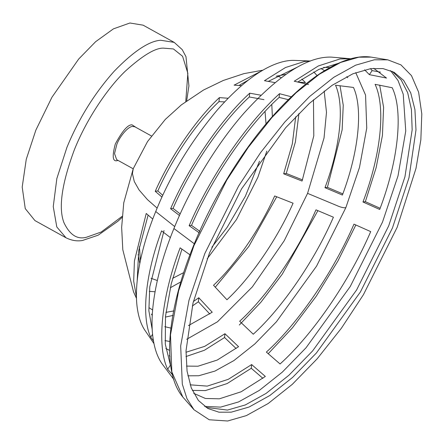 <?xml version="1.0" encoding="UTF-8"?>
<svg xmlns="http://www.w3.org/2000/svg" width="444" height="444" viewBox="0 0 444 444"><rect width="100%" height="100%" fill="white"/><g stroke="black" fill="none" stroke-linecap="round" stroke-linejoin="round"><path stroke-width="0.67" d="M265.046 111.483L266.061 124.392M259.496 161.216L245.404 196.17L227.15 227.322L211.86 247.23M139.422 246.77L140.409 260.434M151.004 278.266L157.315 280.536M172.649 278.333L183.677 272.633M139.793 263.475L138.134 254.429M207.159 258.824L236.48 219.53L257.831 177.4L266.827 151.082M272.388 116.994L271.795 104.484M149.295 291.336L155.05 291.769M170.302 287.762L180.791 281.912M186.691 339.299L217.477 321.789L252.309 286.924L284.21 240.765L307.581 193.362L324.042 137.929L326.49 112.31L324.176 91.031M317.072 75.552L313.769 71.934M224.636 101.887L218.975 101.654C196.809 122.366 172.594 157.731 157.82 190.959L162.77 195.316M301.853 79.154L305.489 82.573L298.152 82.146M281.263 77.711L277.389 75.874M248.412 80.037L239.072 85.431M313.475 99.756L313.791 135.858L302.07 181.047L283.672 173.804L292.324 143.823L295.704 116.755M362.976 201.987L379.703 209.457C398.423 160.495 403.485 111.305 392.23 87.746L375.086 84.332C385.897 107.204 381.013 154.679 362.976 201.987L365.356 201.665L376.14 167.688L382.434 135.453L383.599 107.315L379.676 85.093M380.136 208.28L365.356 201.665M324.975 187.679L342.402 195.049C358.741 151.826 363.192 108.597 353.474 87.451L335.52 85.226C344.672 105.489 340.448 146.548 324.975 187.679L327.411 187.346L342.146 129.803L343.245 105.256L340.015 85.692M342.829 193.878L327.411 187.346M283.672 173.804L286.263 173.454L295.41 141.891L298.951 113.42M302.492 179.876L286.263 173.454M297.735 82.04L318.936 69.364L338.106 63.409M364.607 69.813L369.364 74.648L372.128 70.613L370.463 68.665M351.11 58.78L340.087 58.924L318.331 65.962L294.239 81.23L308.508 84.543M380.469 72.144L372.128 70.613M369.364 74.648L386.508 78.061L373.693 68.309M268.343 81.357L297.735 66.944M320.923 68.476L324.736 70.774M329.376 68.032L328.721 67.471M310.323 61.067L304.462 61.455L285.47 67.538L264.435 80.703L275.014 82.612M347.757 77.761L346.781 76.629M329.775 67.605L329.026 67.505M261.805 70.829L234.11 85.143L241.542 85.653M189.138 225.68L191.519 225.358C212.043 177.705 247.397 126.079 279.137 97.414L279.52 93.701C246.781 123.193 210.262 176.523 189.138 225.68L199.345 232.9M199.994 231.435L191.519 225.358M291.669 96.864L279.52 93.701M279.137 97.414L288.689 99.745M170.59 208.719L173.027 208.386C191.103 166.9 221.684 122.25 249.328 96.97L249.717 93.179C221.051 119.303 189.283 165.695 170.59 208.719L179.481 215.512M180.197 213.919L173.027 208.386M260.922 95.21L249.717 93.179M249.328 96.97L263.98 99.645M218.975 101.654L219.392 97.613C196.137 119.242 170.663 156.443 155.228 191.314L157.82 190.959M155.228 191.314L161.966 197.064M228.127 98.257L219.392 97.613M190.26 255.006L180.136 247.841C161.477 296.664 156.432 345.704 167.649 369.208L170.413 365.173L165.279 344.05L165.495 316.295L171.251 283.794L181.918 249.145M167.649 369.208L172.422 374.669M170.379 237.59L161.594 230.88C145.482 273.554 141.092 316.211 150.66 337.124L152.592 334.299M152.242 329.664L148.868 310.772L149.767 286.874L164.03 230.547M150.66 337.124L153.474 340.914M137.174 280.919L138.717 250.716L148.107 215.129M152.769 219.059L146.226 213.475L134.421 260.955L133.683 281.119L136.475 297.147M192.302 390.398L205.411 390.581L227.167 383.544L251.26 368.276L251.643 364.568L228.288 379.326L207.226 386.119L190.165 384.826M251.26 368.276L262.876 378.316M193.712 393.329L205.4 398.468L219.369 398.817L241.17 391.763L265.346 376.44L251.643 364.568M185.986 356.549L204.362 350.283L224.57 337.518L224.958 333.727L204.695 346.364L185.986 352.264M169.619 350.444L165.851 348.512M169.136 355.65L169.774 355.855M224.57 337.518L236.114 348.512M186.48 366.1L198.013 366.211L217.244 360.051L238.556 346.692L224.958 333.727M169.497 356.105L169.997 356.693M192.285 306.038L198.379 301.781L198.795 297.746L193.39 301.515M173.943 310.889L165.923 312.371M152.636 309.995L149.018 307.686M165.418 317.077L173.099 315.418M198.379 301.781L209.807 313.997M188.411 325.596L212.232 312.226L198.795 297.746M151.382 314.075L152.264 315.456M170.934 328.122L164.78 326.679M353.979 224.148C333.455 271.8 298.096 323.426 266.361 352.092L280.07 363.969C312.898 334.399 349.528 280.908 370.707 231.613L353.979 224.148M268.176 353.751L292.413 327.855L316.256 296.226L337.895 261.033L355.855 224.964M315.978 209.834C297.902 251.321 267.327 295.976 239.677 321.251L253.274 334.221C282.306 307.792 314.496 260.778 333.405 217.21L315.978 209.834M239.288 325.047L260.906 302.231L282.251 274.198L317.91 210.639M274.67 195.965C259.895 229.198 235.681 264.557 213.514 285.276L226.951 299.756C250.916 277.539 277.211 239.138 293.073 203.208L274.67 195.965M215.235 287.251L248.795 246.492L276.745 196.748M390.548 70.607L398.052 80.553L403.235 94.206L405.749 131.019L398.024 175.846L382.478 222.144L350.249 286.502L306.06 347.752L282.284 372.155L259.335 390.398L238.495 401.959L220.613 407.115L204.606 406.393M355.738 72.633L365.556 95.066L366.744 128.111L359.501 167.377L345.854 207.642L316.566 266.128L276.407 321.795L254.795 343.972L233.938 360.556L214.996 371.056L198.751 375.746L187.845 375.818M206.06 407.398L227.483 410.078L245.293 404.945L266.05 393.434L288.905 375.258L312.593 350.954L356.61 289.949L388.705 225.846L404.95 176.773L412.16 129.826L411.438 109.624L407.703 92.79L401.148 79.931L392.174 71.312M387.817 59.851L371.067 57.104L358.869 57.187L340.648 62.443L319.408 74.22L296.026 92.813L271.789 117.677L248.224 147.436L226.762 180.098L193.923 245.682L178.616 290.814L170.496 334.837L171.822 371.889L182.817 397.047L194.034 409.784L209.229 419.769L227.661 421.001L246.387 415.601L268.215 403.496L292.246 384.387L317.149 358.835L341.369 328.255L363.431 294.688L397.175 227.289L415.995 168.404L420.84 139.849L421.8 113.953L418.625 92.191L411.494 75.658L400.949 64.891L387.817 59.851L374.336 59.79L355.611 65.196L333.783 77.3L309.751 96.404L284.848 121.961L260.628 152.542L238.572 186.108L204.823 253.507L188.972 300.344L180.675 345.959L182.306 384.154L186.996 398.756L194.034 409.784M209.529 252.864L241.625 188.761L285.636 127.755L309.324 103.446L332.179 85.276L352.941 73.765L370.746 68.626L383.006 68.592L394.089 72.289L403.64 80.364L410.733 92.885L414.929 109.618L415.984 129.964L408.996 177.739L392.468 227.927L360.373 292.03L316.361 353.041L292.674 377.345L269.819 395.515L249.062 407.031L231.252 412.165L218.992 412.199L207.909 408.502L198.363 400.433L191.264 387.912L187.068 371.173L186.014 350.832L193.007 303.052L209.529 252.864M169.802 341.492L164.979 340.609M174.209 42.385L143.129 25.175L129.925 22.999L113.414 28.871L95.66 41.675L78.705 59.019L51.959 97.225L35.864 130.12L26.263 159.291L22.2 187.057L25.253 208.608L34.926 220.579L66.001 237.784L56.788 226.945L53.252 206.571L56.843 178.555L66.944 147.33C78.782 118.592 94.583 93.173 114.352 71.073C133.561 51.338 148.99 41.064 160.639 40.254L174.209 42.385L182.223 49.634L185.981 56.682L188.916 85.903L186.663 100.866M307.581 193.362L336.363 205.339C340.653 207.309 343.817 208.075 345.854 207.642M262.937 70.163L243.9 73.643L223.293 80.464L203.552 90.01L181.418 104.84L165.301 119.414L147.536 141.558L133.261 168.642L132.423 173.56L134.277 181.507L139.055 189.932L147.458 199.628L157.132 208.114M293.745 60.367C287.324 60.273 280.147 61.96 272.216 65.418C255.372 72.788 237.157 87.551 217.566 109.696C191.003 141.225 170.391 175.164 155.727 211.522L174.725 226.584M331.413 57.121C307.786 56.26 278.671 74.897 244.078 113.026C215.351 145.721 189.36 190.015 173.926 228.532L194.311 243.773M182.817 397.047C176.801 389.854 172.821 379.909 170.885 367.227C165.862 335.969 175.752 288.894 193.667 245.338L193.923 245.682M151.415 135.958L134.848 126.784L132.567 126.429C127.672 126.579 119.242 137.412 116.816 144.433L114.53 153.602L116.655 159.64L133.194 168.798M122.15 216.311L101.238 232.007L86.408 237.268C77.145 239.721 69.63 234.793 63.869 222.472C58.319 207.714 61.844 183.405 74.448 149.556C87.285 117.477 108.608 87.135 125.313 71.151C142.341 55.728 154.973 48.046 163.214 48.119L173.449 48.957L182.578 56.283L187.845 73.277L185.77 101.521M136.28 127.578L132.057 124.853C127.977 124.453 122.394 130.83 115.312 143.984C111.916 156.638 112.665 162.154 117.571 160.528L118.087 160.434M276.201 76.24L285.936 74.331M323.598 67.371L329.121 67.516M193.667 245.338C210.745 202.747 239.338 154.118 270.862 118.237C287.784 98.923 304.251 83.972 320.263 73.388C340.126 60.484 357.059 55.056 371.067 57.104M310.467 61.011L293.811 60.367M351.504 58.83L331.352 57.115M133.261 168.642L123.748 202.819L121.65 227.395L122.805 249.744L133.544 291.902L136.513 298.462M155.727 211.522C141.142 246.903 133.039 285.869 137.773 311.094C139.1 318.553 141.358 324.78 144.555 329.775M173.926 228.532C157.631 268.121 148.551 311.25 153.285 339.754C154.795 349.384 157.631 357.276 161.788 363.431M153.974 343.606L144.594 329.831M173.904 379.548L161.755 363.375M66.001 237.784C71.606 240.543 77.106 241.442 82.495 240.482L98.174 235.181L117.888 221.256L122.067 217.416"/></g></svg>
